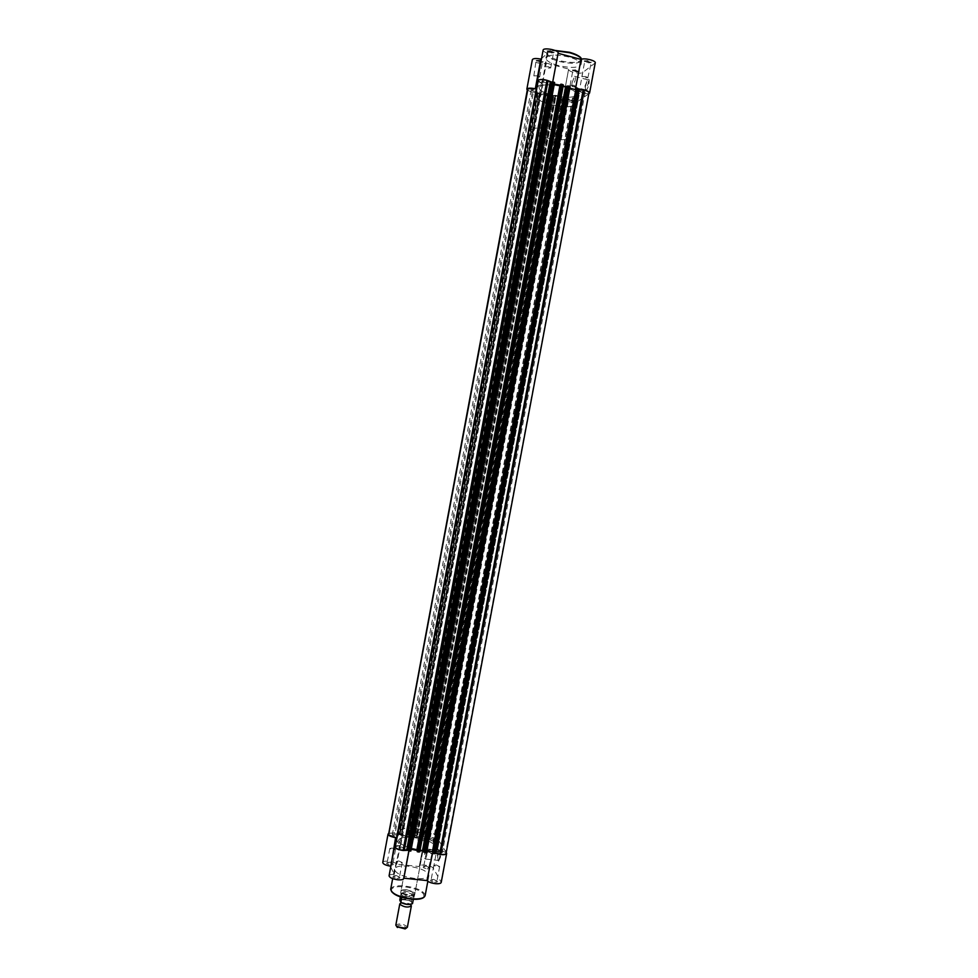 <?xml version="1.0" encoding="UTF-8"?>
<svg xmlns="http://www.w3.org/2000/svg" width="978" height="978" viewBox="0 0 978 978"><rect width="100%" height="100%" fill="white"/><g stroke="black" fill="none" stroke-linecap="round" stroke-linejoin="round"><path stroke-width="0.73" stroke-dasharray="4.89 3.67" d="M401.347 902.78L410.295 904.454M407.374 927.254L407.288 926.741C403.132 923.721 399.317 923.183 395.833 925.102M396.652 926.679C398.731 924.516 401.909 924.821 406.188 927.572L406.163 928.269M411.811 902.572C413.486 905.42 401.481 904.234 400.43 901.447C398.853 898.623 410.699 899.797 411.811 902.572M543.071 132.262L542.802 132.605C541.959 134.475 554.612 137.275 556.629 135.661L556.922 135.306C557.802 133.436 545.015 130.624 543.071 132.262M401.836 897.364L402.068 895.665L400.687 892.755C400.723 890.004 413.303 891.777 414.44 894.699L412.569 894.931L411.396 901.19C406.689 899.063 402.826 898.672 399.806 900.041M537.961 95.966L537.252 96.969C535.015 102.519 568.414 110.025 574.098 105.294L574.966 104.181C577.497 98.668 543.034 90.978 537.961 95.966M531.726 129.414L531.03 130.306C528.902 135.306 562.289 142.69 567.876 138.485L568.719 137.495C571.14 132.531 536.69 124.964 531.726 129.414M412.52 903.586L411.396 901.19M402.08 896.056L400.98 893.77L400.393 896.899M402.068 895.665L400.98 893.77M413.327 899.32L414.403 895.665C409.721 897.364 405.185 896.581 400.784 893.317L401.017 893.464M413.816 896.838L412.716 894.638M414.403 895.665L413.951 896.557C410.882 898.146 406.885 897.755 401.921 895.408M413.718 897.229L412.569 894.931M400.968 893.403C404.012 891.887 407.997 892.291 412.912 894.601M431.115 838.501L428.792 838.928L432.276 840.432L434.599 840.004L431.115 838.501M569.453 100.6L567.399 99.414L571.25 99.328L573.304 100.526L569.453 100.6M413.56 837.535C404.574 836.716 399.55 837.645 398.498 840.346C399.782 844.662 407.154 847.865 420.626 849.943C429.635 850.726 434.611 849.772 435.565 847.107C434.195 842.767 426.86 839.576 413.56 837.535C426.86 839.576 434.195 842.767 435.565 847.107C434.611 849.772 429.635 850.726 420.626 849.943C407.154 847.865 399.782 844.662 398.498 840.346C399.55 837.645 404.574 836.716 413.56 837.535M552.387 95.233C543.524 92.763 539.074 90.159 539.025 87.433C541.775 84.108 549.929 83.925 563.524 86.883C572.387 89.401 576.8 91.993 576.751 94.658C573.915 97.971 565.785 98.167 552.387 95.233C543.524 92.763 539.074 90.159 539.025 87.433C541.775 84.108 549.929 83.925 563.524 86.883C572.387 89.401 576.8 91.993 576.751 94.658C573.915 97.971 565.785 98.167 552.387 95.233M438.731 851.068L436.371 851.52L439.966 853.097L442.325 852.645L438.731 851.068M581.189 92.323L579.098 91.088L583.084 90.978L585.174 92.225L581.189 92.323M401.347 846.972L398.877 847.449L402.423 849.002L404.892 848.525L401.347 846.972M544.086 82.641L541.898 81.345L545.834 81.247L548.01 82.543L544.086 82.641M394.696 834.442L392.276 834.882L395.711 836.361L398.132 835.921L394.696 834.442M533.316 91.247L531.164 90.013L534.966 89.927L537.105 91.174L533.316 91.247M415.357 835.628L553.426 97.531L552.607 97.067L553.536 96.321L550.382 95.379L411.775 836.642L415.002 836.862L414.427 835.787L416.225 835.713L417.215 837.584L424.599 838.403L419.305 866.3C419.317 863.672 432.105 865.53 433.376 868.342L441.212 882.388M435.491 852.755L435.332 853.415M578.695 89.707L578.78 89.059M419.733 851.728L419.159 850.701L419.978 850.615M563.304 85.013L562.374 85.734L563.145 86.076M554.587 82.555L410.699 850.603L409.232 849.075L411.212 849.283L409.232 849.075L403.804 878.452M554.294 82.788L553.621 82.617L410.026 850.53M553.621 82.617L552.35 83.607L408.951 850.884M558.132 53.044L552.35 83.607L554.318 84.12L552.35 83.607L551.641 82.115M560.565 84.426L561.225 84.597L417.692 851.373L417.178 850.457M561.225 84.597L560.418 85.208M417.019 851.3L417.692 851.373M562.374 85.734L419.146 850.652L562.399 85.697M570.113 86.614L426.335 852.303L424.831 850.774L567.827 87.653L569.147 86.675L425.674 852.241M569.807 86.846L569.147 86.675M416.872 849.906L424.831 850.774M559.929 85.587L567.827 87.653M576.042 88.472L576.702 88.643L433.291 853.06L432.777 852.193M576.702 88.643L575.908 89.218M432.618 852.987L433.291 853.06M446.066 853.354L445.687 852.413L437.618 849.369L437.875 847.559C438.01 845.958 436.457 844.259 433.23 842.461L438.327 840.542L577.057 101.37L572.888 97.898C576.604 97.47 578.683 96.529 579.11 95.086L437.618 849.369M588.988 92.922L445.919 852.792M588.658 93.362L445.687 852.413M588.291 93.607L579.514 93.411M577.057 101.37L438.327 840.542M438.095 840.175C436.897 838.818 434.33 837.865 430.381 837.302L426.934 837.853L425.601 837.119L563.719 99.866L562.277 99.829L424.269 836.618L425.601 837.119M576.714 101.614C575.088 102.372 572.289 102.299 568.34 101.394L430.381 837.302M568.34 101.394L567.277 101.113L429.305 837.18M567.277 101.113L565.247 99.683L563.719 99.866M423.413 836.52L561.03 99.34L422.948 836.606L424.269 836.618M561.421 99.597L562.277 99.829M561.03 99.34L423.144 836.96L424.599 838.403L563.218 98.375L555.895 96.48L417.215 837.584M561.323 99.12L561.959 99.291L423.792 837.034M561.959 99.291L563.108 98.595C563.12 99.609 564.795 100.575 568.169 101.516C572.46 102.507 575.492 102.58 577.264 101.761L588.829 93.778M416.885 835.97L555.296 97.568L554.648 97.397L416.432 836.214M554.648 97.397L555.895 96.48M555.296 97.568L417.068 836.288M553.426 97.531L554.281 97.763L416.225 835.713M408.339 834.833L546.042 95.502L407.875 834.919L410.54 835.432L548.768 95.991L550.382 95.379M410.54 835.432L411.775 836.642M546.457 95.734L547.325 95.954L409.207 834.931M546.066 95.465L408.058 835.285L409.476 836.728L548.206 94.487L546.995 95.416L408.706 835.359M546.347 95.245L546.995 95.416M527.423 89.316C527.521 90.282 529.135 91.198 532.276 92.066L533.365 92.348L395.149 833.366L398.694 834.699L401.775 834.283L540.284 93.68L539.636 93.509L540.834 92.58L402.044 835.897L409.476 836.728M527.276 90.074L532.118 92.201C536.054 93.118 538.964 93.252 540.846 92.58L548.206 94.487M539.636 93.509L401.298 834.527L402.044 835.897M540.284 93.68L401.946 834.601L401.298 834.527M400.234 833.928L538.413 93.656L539.281 93.876L401.114 834.026M533.365 92.348L538.083 92.739L399.317 834.185M532.276 92.066L394.061 833.244L395.149 833.366M394.061 833.244C390.87 832.95 389.048 833.268 388.608 834.185M537.998 80.477L542.876 84.035L536.873 86.48M555.003 97.776L554.281 97.763M548.768 95.991L547.325 95.954M540.003 93.9L539.281 93.876M538.413 93.656L537.631 93.118M536.641 87.128L537.056 88.68L536.323 88.839M395.002 846.875L400.76 845.151L396.188 840.493M396.212 839.772L397.166 838.378L396.555 837.95M574.771 71.504L579.318 71.357L576.922 69.866L572.362 70.049L574.771 71.504M576.629 70.587L578.634 71.834L574.844 71.956L572.827 70.734L576.629 70.587M538.658 61.944L543.132 61.797L540.626 60.233L536.127 60.416L538.658 61.944M540.345 60.966L542.435 62.274L538.707 62.396L536.604 61.125L540.345 60.966M586.666 62.396L591.372 62.213L588.927 60.66L584.208 60.88L586.666 62.396M588.622 61.406L590.663 62.702L586.739 62.849L584.685 61.59L588.622 61.406M549.587 52.494L554.22 52.311L551.665 50.685L547.02 50.905L549.587 52.494M551.384 51.443L553.511 52.8L549.648 52.946L547.509 51.626L551.384 51.443M588.927 83.717C589.514 79.731 589.123 78.436 587.741 79.817L585.382 86.235L585.663 90.771C586.873 90.343 587.961 87.996 588.927 83.717M585.015 85.966L587.558 79.756C588.45 79.389 588.658 80.709 588.181 83.705L585.639 89.903L585.015 85.966M595.247 62.91L582.754 72.519C580.969 73.436 577.925 73.387 573.621 72.384C570.26 71.431 568.585 70.404 568.597 69.304L563.218 98.375L540.846 92.58L546.335 63.142C544.44 63.888 541.519 63.802 537.594 62.861C534.184 61.883 532.423 60.832 532.338 59.707M572.118 82.58L574.612 76.345C575.48 75.978 575.675 77.286 575.198 80.282L572.692 86.516C571.824 86.883 571.629 85.575 572.118 82.58M585.785 76.504L587.827 77.751L583.915 77.885L581.861 76.639L585.785 76.504M548.536 66.663L550.675 67.959L546.812 68.093L544.673 66.797L548.536 66.663M573.878 85.269L575.883 86.467L572.106 86.565L570.088 85.367L573.878 85.269M537.594 75.758L539.685 77.005L535.956 77.115L533.854 75.868L537.594 75.758M558.267 65.526C550.015 63.167 545.895 60.612 545.895 57.873C548.499 54.487 556.127 54.193 568.78 56.981C577.032 59.377 581.128 61.92 581.042 64.609C578.34 67.983 570.749 68.289 558.267 65.526M550.638 104.634C541.763 102.177 537.313 99.634 537.252 96.969C539.966 93.741 548.12 93.607 561.714 96.553C570.577 99.047 574.991 101.59 574.966 104.181C572.142 107.397 564.025 107.543 550.638 104.634M578.793 89.169L575.37 89.609M537.827 81.37L541.983 83.411L536.519 87.788M546.335 63.142L568.707 69.071M541.983 83.411L547.619 53.215L541.567 58.472M547.619 53.215C544.648 52.237 543.145 51.235 543.108 50.184M427.093 868.806C429.599 868.929 430.344 868.501 429.318 867.523L423.682 866.471C422.398 867.327 423.535 868.109 427.093 868.806M425.956 866.043L429.366 867.572L427.08 868.048L423.682 866.52L425.956 866.043M397.056 878.391C399.745 878.501 400.528 878.024 399.403 876.96L393.657 875.933C392.239 876.85 393.376 877.669 397.056 878.391M396.029 875.481L399.489 877.07L397.068 877.596L393.596 876.019L396.029 875.481M390.503 864.943C393.107 865.065 393.877 864.625 392.838 863.623L387.166 862.62C385.845 863.476 386.958 864.259 390.503 864.943M389.537 862.18L392.887 863.684L390.515 864.173L387.154 862.669L389.537 862.18M434.635 882.278C437.227 882.388 437.961 881.924 436.873 880.872L431.151 879.809C429.77 880.713 430.931 881.533 434.635 882.278M433.437 879.369L436.946 880.97L434.623 881.484L431.102 879.87L433.437 879.369M438.144 853.549C437.508 857.816 437.679 860.347 438.633 861.178L440.418 857.315C441.115 851.63 440.723 849.246 439.256 850.163L438.144 853.549M439.733 857.058L438.144 860.518C437.276 859.784 437.129 857.498 437.704 853.684L439 850.31C440.088 850.359 440.332 852.608 439.733 857.058M409.22 895.677C414.904 895.872 416.542 894.809 414.134 892.498L406.457 890.09L401.958 890.273C398.877 892.303 401.298 894.1 409.22 895.677M406.677 889.735L413.755 891.948L414.88 893.574C414.489 894.699 412.606 895.139 409.22 894.882C404.195 894.124 401.457 892.841 401.004 891.044L402.52 889.907L406.677 889.735M408.034 850.298L409.244 849.32M426.738 855.652L425.467 859.039C424.415 858.977 424.183 856.728 424.807 852.278L426.078 848.904C427.141 848.941 427.362 851.19 426.738 855.652M428.596 852.009L432.007 853.501L429.733 853.953L426.322 852.449L428.596 852.009M392.166 848.036L395.528 849.515L393.156 849.98L389.794 848.501L392.166 848.036M436.139 864.943L439.66 866.52L437.337 866.997L433.816 865.42L436.139 864.943M398.743 860.958L402.215 862.51L399.794 863.012L396.322 861.447L398.743 860.958M417.435 832.217C422.447 832.987 425.198 834.173 425.711 835.762C425.344 836.74 423.474 837.082 420.1 836.777C415.075 835.994 412.3 834.809 411.811 833.219C412.19 832.241 414.061 831.899 417.435 832.217M422.362 840.64C408.89 838.549 401.506 835.395 400.222 831.166C401.249 828.537 406.261 827.645 415.259 828.488C428.56 830.542 435.895 833.684 437.276 837.938C436.347 840.542 431.371 841.447 422.362 840.64M414.941 878.501C402.41 876.594 395.564 873.488 394.427 869.21C395.442 866.508 400.136 865.518 408.511 866.215C420.895 868.097 427.704 871.178 428.914 875.493C427.997 878.158 423.34 879.161 414.941 878.501M382.753 862.425C382.96 859.955 394.88 861.459 396.775 864.185L419.317 866.569M389.085 875.75C389.501 874.723 391.237 874.283 394.293 874.418L390.711 867.034M446.237 852.449L438.657 840.236C437.337 837.596 424.55 835.701 424.586 838.158L402.056 835.897C398.083 833.354 393.657 832.51 388.767 833.378M396.347 839.075L399.709 845.432L395.173 845.921M432.435 851.618L435.393 853.317M402.056 835.897L396.775 864.185M399.709 845.432L394.293 874.418M399.868 900.481C402.814 898.953 406.677 899.344 411.457 901.63M562.827 85.991L419.66 850.567M578.279 89.414L435.014 852.889M578.878 93.656L437.129 848.892M572.888 97.898L433.23 842.461M572.668 98.24L433.168 842.034M565.247 99.683L426.934 837.853M564.184 99.536L425.907 837.608M552.656 96.993L414.452 835.872M553.511 96.357L415.002 836.826M553.083 96.076L414.513 836.948M549.612 95.355L411.078 836.386M538.059 92.776L399.586 834.674M537.215 92.433L398.694 834.699M397.105 838.452L537.032 88.595M400.515 844.87L542.545 84.194M400.552 845.31L542.741 83.827M396.665 837.987L536.445 88.851M555.92 50.819C550.382 50.88 547.301 51.834 546.678 53.692C546.665 56.455 550.785 59.035 559.037 61.406C571.519 64.169 579.123 63.851 581.837 60.428L581.665 59.181M581.079 58.289C581.018 62.836 573.768 63.631 559.318 60.673C545.247 55.709 543.829 52.299 555.076 50.453C541.042 53.741 549.624 52.702 546.678 53.692L545.895 57.873M577.264 101.761L582.754 72.519M594.881 63.423L589.221 93.509M425.161 895.506C423.975 891.007 417.203 887.841 404.819 885.982C396.628 885.322 391.933 886.349 390.723 889.063M391.616 891.618C390.295 887.731 394.684 886.117 404.819 886.765C419.501 889.271 425.699 892.877 423.413 897.572M446.494 852.853L441.066 881.74M433.376 868.342L438.657 840.236M401.053 902.596L401.127 902.413C400.687 903.232 410.381 904.809 410.65 904.32L410.577 904.467C409.207 903.317 406.114 902.731 401.273 902.731M542.802 132.605L400.687 892.755M400.222 831.166L531.03 130.306M437.276 837.938L568.719 137.495M556.922 135.306L414.562 895.286M567.399 99.414L428.792 838.928M579.098 91.088L436.371 851.52M541.898 81.345L398.877 847.449M531.164 90.013L392.276 834.882M578.255 89.45L435.002 852.84M578.866 93.582L437.093 848.965M579.11 95.086L437.875 847.559M572.546 98.044L432.973 842.18M553.536 96.321L415.002 836.862M538.083 92.739L399.599 834.711M537.105 91.174L398.132 835.921M548.01 82.543L404.892 848.525M585.174 92.225L442.325 852.645M573.304 100.526L434.599 840.004M414.427 835.787L552.607 97.067M537.582 93.179L399.305 834.1M422.948 836.606L561.005 99.365M407.875 834.919L546.042 95.502M400.76 845.151L542.876 84.035M397.166 838.378L537.056 88.68M575.883 86.467L579.318 71.357M542.435 62.274L543.132 61.797M587.827 77.751L591.372 62.213M553.511 52.8L554.22 52.311M587.118 80.22L587.741 79.817M574.612 76.345L587.558 79.756M550.675 67.959L553.511 52.775M539.685 77.005L542.435 62.25M581.042 64.609L581.837 60.428L581.225 58.46M533.854 75.868L536.127 60.416M570.088 85.367L572.839 70.722M544.673 66.797L547.509 51.614M581.861 76.639L584.697 61.577M572.692 86.516L585.639 89.903M563.108 98.595L568.597 69.304M552.448 83.399L552.729 81.92M585.26 90.013L585.663 90.771M547.509 51.626L547.02 50.905M584.685 61.59L584.208 60.88M572.827 70.734L572.362 70.049M428.939 866.973L432.007 853.501M438.144 860.518L438.633 861.178M425.467 859.039L438.425 860.432M395.528 849.515L392.887 863.684M439.66 866.52L436.946 880.97M402.215 862.51L399.489 877.07M425.711 835.762L414.88 893.574M394.427 869.21L392.667 878.647M428.914 875.493L427.826 881.312M411.811 833.219L401.004 891.044M396.322 861.447L393.596 876.019M433.816 865.42L431.102 879.87M389.794 848.501L387.154 862.669M426.322 852.449L423.682 866.52M426.078 848.904L439 850.31M424.586 838.158L419.305 866.3"/><path stroke-width="1.47" d="M410.638 904.699L411.371 905.921C407.973 907.804 404.146 907.266 399.892 904.308L401.078 902.841M395.833 925.102L396.86 926.679L405.956 928.33L407.374 927.254L411.359 905.983M412.117 903.831C408.902 905.017 405.161 904.564 400.87 902.462L399.806 900.041L400.393 896.899M400.907 902.364C405.65 904.528 409.525 904.919 412.545 903.513L412.52 903.586C409.452 905.078 405.552 904.711 400.846 902.474L401.836 897.364M412.545 903.513L413.327 899.32M406.163 928.269L405.075 928.917L396.652 926.679M578.695 89.707L583.181 89.842L439.635 854.259L435.491 852.755M423.792 852.168L567.326 86.064L568.841 86.101L425.173 852.694L423.205 851.141L419.978 850.615M567.326 86.064L565.614 86.724L422.472 850.872M404.232 850.42L548.059 80.661L546.934 80.367C542.766 79.401 539.905 79.352 538.316 80.22L395.198 847.266C396.322 848.696 398.951 849.711 403.107 850.298L407.154 849.662L408.132 850.457L551.788 82.005L553.291 82.03L554.612 82.519L410.894 850.994L554.184 82.262M548.059 80.661L550.577 82.348L551.788 82.005M553.291 82.03L409.513 850.994L410.418 851.092M417.178 850.457L411.212 849.283L416.872 849.906L559.929 85.587L554.318 84.12L560.418 85.208M560.565 84.426L417.215 851.642L560.565 84.426M560.871 84.194L563.365 84.939L419.758 851.814L418.804 851.997L562.521 84.438M561.629 84.206L417.912 851.899L418.804 851.997M563.145 86.076L565.614 86.724M425.173 852.694L426.078 852.792L569.722 86.333L426.078 852.792M568.841 86.101L569.722 86.333M575.908 89.218L432.423 851.606L426.86 850.994L432.435 851.618M575.357 89.621L569.844 88.179L575.357 89.609L581.018 59.426C584.037 57.616 596.238 60.612 595.247 62.91L589.6 92.971M432.777 852.193L426.983 880.579C428.56 882.107 431.371 883.134 435.406 883.66C438.89 883.941 440.834 883.513 441.212 882.388L446.64 853.537M576.042 88.472L432.826 853.329L576.042 88.472M576.36 88.24L578.829 88.986L435.357 853.513L434.415 853.696L578.01 88.497M577.118 88.264L433.523 853.598L434.415 853.696M439.635 854.259L440.748 854.381C443.951 854.662 445.724 854.32 446.066 853.354L588.988 92.922C589.013 91.956 587.448 91.027 584.294 90.135L440.748 854.381M583.181 89.842L584.294 90.135M388.608 834.185L527.986 88.668L388.694 834.674M536.323 88.839L527.986 88.668M536.873 86.48L536.641 87.128M396.188 840.493L396.212 839.772M396.555 837.95L388.877 835.041M433.523 853.598L432.826 853.329M417.912 851.899L417.215 851.642M409.513 850.994L408.132 850.457M588.829 93.778L589.587 93.032C588.732 91.04 585.137 89.744 578.793 89.169M551.641 82.115C545.467 79.291 540.736 78.741 537.46 80.477L537.827 81.37M536.519 87.788L535.308 88.753C530.516 87.849 527.692 87.983 526.849 89.157L527.276 90.074M558.083 53.289L581.018 59.426M532.338 59.707L532.35 59.646C533.218 58.362 536.042 58.179 540.834 59.096L541.567 58.472M543.108 50.184L543.12 50.11C543.426 47.14 559.196 50.22 558.132 53.044L552.729 81.92M535.308 88.753L540.834 59.096M435.393 853.317L440.87 854.589C444.354 854.894 446.286 854.515 446.653 853.464L446.237 852.449M395.173 845.921L394.513 846.679C395.002 848.415 397.899 849.686 403.205 850.493L408.034 850.298M408.951 850.884L403.804 878.452C403.388 879.625 401.359 880.066 397.74 879.784C392.435 878.99 389.55 877.657 389.073 875.823L389.085 875.75M403.853 878.195L426.983 880.579M388.767 833.378L388.034 834.136C388.364 835.615 390.894 836.789 395.601 837.657L390.711 867.034M390.283 866.141C385.576 865.285 383.07 864.063 382.753 862.486L382.753 862.425M395.601 837.657L396.347 839.075M579.123 89.756L435.907 852.853M566.409 86.749L423.205 851.141M551.323 82.36L407.838 849.931M538.316 80.22L395.198 847.266M546.934 80.367L403.107 850.298M550.223 82.201L406.775 849.674M581.665 59.181C580.321 56.785 576.286 54.646 569.575 52.739L555.92 50.819M555.076 50.453L569.514 52.286L555.064 50.44M581.225 58.46C580.736 56.748 576.861 54.695 569.587 52.299C575.785 54.059 579.612 56.052 581.079 58.289M390.723 889.063L390.699 889.234C391.799 893.709 398.621 896.887 411.151 898.77C419.55 899.393 424.22 898.305 425.161 895.506C424.061 898.623 419.342 899.846 411.004 899.149C416.958 899.638 421.09 899.112 423.413 897.572M410.931 899.124C401.188 897.828 394.745 895.322 391.616 891.618M399.806 903.819L395.821 925.164M405.075 928.917L405.956 928.33M397.459 927.523L396.86 926.679M527.435 89.267L388.608 834.234M435.357 853.513L578.829 88.986M563.365 84.939L419.758 851.814M570.15 86.577L426.542 852.694M554.612 82.519L410.894 850.994M396.188 839.943L536.678 86.969M526.849 89.157L532.35 59.646M537.46 80.477L543.12 50.11M392.667 878.647L390.699 889.234C391.823 894.1 398.596 897.401 411.004 899.149M427.826 881.312L425.161 895.506M388.034 834.136L382.753 862.486M394.513 846.679L389.073 875.823"/></g></svg>
